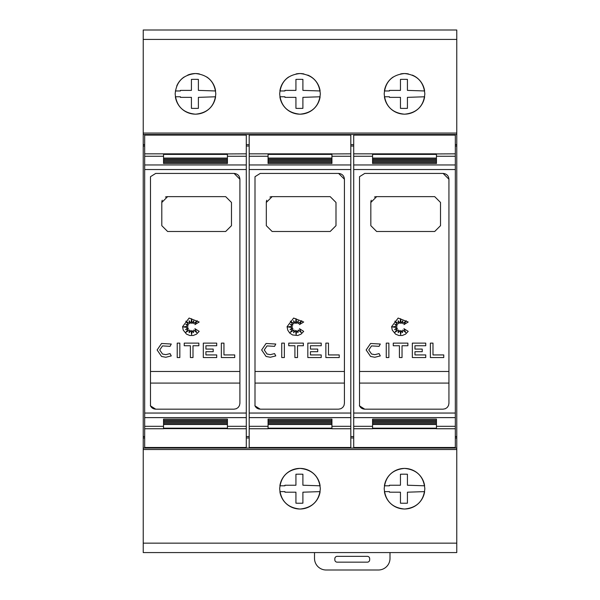<?xml version="1.0" encoding="UTF-8"?>
<svg xmlns="http://www.w3.org/2000/svg" width="600" height="600" viewBox="0 0 600 600"><rect width="100%" height="100%" fill="white"/><g stroke="black" fill="none" stroke-linecap="round" stroke-linejoin="round"><path stroke-width="0.9" d="M144.675 153.84L144.675 428.745L163.545 428.745L163.545 424.493L227.423 424.493L227.423 428.745L246.292 428.745L246.292 135.097L144.675 135.097L144.675 153.84L227.423 153.84L227.423 158.085L163.545 158.085L163.545 153.938M150.345 405.585C151.403 407.842 153.188 409.035 155.708 409.162L150.488 405.885L150.488 176.692L155.708 173.422L234.097 173.422L239.903 179.227L239.903 403.357L239.46 405.57L238.2 407.46L236.325 408.72L234.097 409.162L236.325 408.72L238.2 407.46L239.46 405.57L239.903 403.357M157.125 349.972L161.558 343.478L171.27 344.032L170.047 346.343L162.51 345.907L159.743 349.972L162.51 354.03L165.81 354.653L170.047 353.603L171.27 355.905L165.81 357.27L161.558 356.46L157.125 349.972L161.558 343.478M182.558 326.692L189.12 318.053L199.178 322.02L194.925 324.615L197.228 320.722L193.718 323.692L193.718 320.88L192.218 323.423L191.52 318.712L191.002 323.423L189.067 320.722L189.51 323.692L185.835 321.195L188.453 324.87L185.835 324.368L187.988 326.22L183.255 326.918L187.988 327.6L185.542 329.67L188.453 328.695L185.835 332.347L189.51 330.022L189.12 332.73L191.002 330.442L191.618 334.635L192.195 330.638L193.462 332.632L193.748 330.022L196.785 332.632L194.925 328.695L199.178 331.358L196.522 334.132L193.245 335.49L189.795 335.49L186.517 334.132L183.24 330.12L182.558 326.692M249.195 153.84L249.195 428.745L268.065 428.745L268.065 424.493L331.935 424.493L331.935 428.745L350.805 428.745L350.805 135.097L249.195 135.097L249.195 153.84L331.935 153.84L331.935 158.085L268.065 158.085L268.065 153.938M254.865 405.585C255.915 407.842 257.7 409.035 260.228 409.162L255 405.885L255 176.692L260.228 173.422L338.61 173.422L344.423 179.227L344.423 403.357L343.98 405.57L342.72 407.46L340.837 408.72L338.61 409.162L340.837 408.72L342.72 407.46L343.98 405.57L344.423 403.357M261.645 349.972L266.07 343.478L275.782 344.032L274.56 346.343L267.022 345.907L264.255 349.972L267.022 354.03L270.322 354.653L274.56 353.603L275.782 355.905L270.322 357.27L266.07 356.46L261.645 349.972L266.07 343.478M287.07 326.692L293.64 318.053L303.697 322.02L299.445 324.615L301.74 320.722L298.237 323.692L298.237 320.88L296.73 323.423L296.04 318.712L295.515 323.423L293.587 320.722L294.022 323.692L290.347 321.195L292.972 324.87L290.347 324.368L292.5 326.22L287.775 326.918L292.5 327.6L290.055 329.67L292.972 328.695L290.347 332.347L294.022 330.022L293.632 332.73L295.515 330.442L296.138 334.635L296.715 330.638L297.975 332.632L298.267 330.022L301.305 332.632L299.445 328.695L303.697 331.358L301.043 334.132L297.765 335.49L292.605 334.972L289.695 333.03L287.752 330.12L287.07 326.692M353.707 153.84L353.707 428.745L372.577 428.745L372.577 424.493L436.455 424.493L436.455 428.745L455.325 428.745L455.325 135.097L353.707 135.097L353.707 153.84L436.455 153.84L436.455 158.085L372.577 158.085L372.577 153.938M359.377 405.585C360.435 407.842 362.22 409.035 364.74 409.162L359.52 405.885L359.513 291.293L359.513 176.692L364.74 173.422L443.13 173.422L448.935 179.227L448.935 403.357L448.493 405.57L447.232 407.46L445.357 408.72L443.13 409.162L445.357 408.72L447.232 407.46L448.493 405.57L448.935 403.357M366.157 349.972L370.59 343.478L380.303 344.032L379.08 346.343L371.543 345.907L368.775 349.972L371.543 354.03L374.843 354.653L379.08 353.603L380.303 355.905L374.843 357.27L370.59 356.46L366.157 349.972L370.59 343.478M391.59 326.692L398.153 318.053L408.21 322.02L403.957 324.615L406.26 320.722L402.75 323.692L402.75 320.88L401.25 323.423L400.553 318.712L400.035 323.423L398.1 320.722L398.543 323.692L394.86 321.195L397.485 324.87L394.86 324.368L397.02 326.22L392.287 326.918L397.02 327.6L394.575 329.67L397.485 328.695L394.86 332.347L398.543 330.022L398.153 332.73L400.035 330.442L400.65 334.635L401.228 330.638L402.495 332.632L402.78 330.022L405.817 332.632L403.957 328.695L408.21 331.358L405.555 334.132L402.278 335.49L398.827 335.49L395.55 334.132L392.272 330.12L391.59 326.692M176.715 86.078A20.325 20.325 0 0 1 184.17 76.988M187.718 75.09A20.325 20.325 0 0 1 199.388 73.927M206.798 76.988A20.325 20.325 0 0 1 215.595 90.968L198.39 90.383L198.39 79.387A134.962 134.962 0 0 0 191.422 79.387L191.422 90.39L180.42 90.39L180.405 90.968L175.373 90.968M175.163 93.87C176.317 81.578 183.097 74.805 195.487 73.545C207.87 74.805 214.65 81.578 215.805 93.87C214.642 106.17 207.87 112.942 195.487 114.195C183.097 112.942 176.325 106.17 175.163 93.87M307.763 75.09A20.325 20.325 0 0 1 320.115 90.968L302.903 90.383L302.903 79.387A134.962 134.962 0 0 0 295.935 79.387L295.935 90.39L284.94 90.39L284.925 90.968L279.885 90.968A20.325 20.325 0 0 1 288.683 76.988M296.093 73.927A20.325 20.325 0 0 1 303.907 73.927M279.675 93.87C280.837 81.578 287.61 74.805 300 73.545C312.39 74.805 319.163 81.578 320.325 93.87C319.163 106.17 312.382 112.942 300 114.195C287.618 112.942 280.837 106.17 279.675 93.87M412.283 75.09A20.325 20.325 0 0 1 424.627 90.968L407.423 90.383L407.423 79.387A134.962 134.962 0 0 0 400.455 79.387L400.455 90.39L389.452 90.39L389.438 90.968L384.405 90.968A20.325 20.325 0 0 1 393.202 76.988M400.612 73.927A20.325 20.325 0 0 1 408.42 73.927M384.195 93.87C385.35 81.578 392.13 74.805 404.513 73.545C416.903 74.805 423.683 81.578 424.838 93.87C423.675 106.17 416.903 112.942 404.513 114.195C392.13 112.942 385.357 106.17 384.195 93.87M279.885 485.805A20.325 20.325 0 0 1 320.115 485.805L302.903 485.22L302.903 474.225A134.962 134.962 0 0 0 295.935 474.225L295.935 485.228L284.94 485.228L284.925 485.805L279.885 485.805M279.675 488.707C280.837 476.415 287.618 469.635 300 468.39C312.382 469.635 319.163 476.415 320.325 488.707C319.163 501.007 312.39 507.78 300 509.033C287.61 507.78 280.837 501.007 279.675 488.707M384.405 485.805A20.325 20.325 0 0 1 424.627 485.805L407.423 485.22L407.423 474.225A134.962 134.962 0 0 0 400.455 474.225L400.455 485.228L389.452 485.228L389.438 485.805L384.405 485.805M384.195 488.707C385.357 476.415 392.13 469.635 404.513 468.39C416.903 469.635 423.675 476.415 424.838 488.707C423.683 501.007 416.903 507.78 404.513 509.033C392.13 507.78 385.35 501.007 384.195 488.707M455.325 312.81L455.325 269.775M390 552.577L390 558.39A11.61 11.61 0 0 1 378.39 570L326.13 570A11.61 11.61 0 0 1 314.513 558.39L314.513 552.577M337.163 556.357L367.358 556.357A2.325 2.325 0 0 1 369.675 558.675L369.675 559.838A2.325 2.325 0 0 1 367.358 562.162L337.163 562.162A2.325 2.325 0 0 1 334.837 559.838L334.837 558.675A2.325 2.325 0 0 1 337.163 556.357M378.39 30L430.643 30M273.87 30L326.13 30M169.358 30L221.61 30M400.455 503.19L400.455 492.195L389.452 492.195L389.438 491.61L384.405 491.61A20.325 20.325 0 0 0 424.627 491.618L407.423 492.195L407.423 503.19A134.962 134.962 0 0 1 400.455 503.19M295.935 503.19L295.935 492.195L284.94 492.195L284.925 491.61L279.885 491.61A20.325 20.325 0 0 0 320.115 491.618L302.903 492.195L302.903 503.19A134.962 134.962 0 0 1 295.935 503.19M400.455 108.352L400.455 97.358L389.452 97.358L389.438 96.773L384.405 96.773A20.325 20.325 0 0 0 424.627 96.78L407.423 97.358L407.423 108.352A134.962 134.962 0 0 1 400.455 108.352M295.935 108.352L295.935 97.358L284.94 97.358L284.925 96.773L279.885 96.773A20.325 20.325 0 0 0 320.115 96.78L302.903 97.358L302.903 108.352A134.962 134.962 0 0 1 295.935 108.352M191.422 108.352L191.422 97.358L180.42 97.358L180.405 96.773L175.373 96.773A20.325 20.325 0 0 0 215.595 96.78L198.39 97.358L198.39 108.352A134.962 134.962 0 0 1 191.422 108.352M150.488 371.475L239.903 371.475L239.903 383.093L150.488 383.093M255 371.475L344.415 371.475L344.415 383.093L255 383.093M359.513 371.475L448.935 371.475L448.935 383.093L359.513 383.093M374.423 197.085A5.805 5.805 0 0 1 376.642 196.642L434.707 196.642L440.513 202.455L440.513 225.675L434.707 231.487L376.642 231.487L370.837 225.675L370.837 202.455A5.805 5.805 0 0 1 371.28 200.228M370.837 202.455L376.642 196.642M443.752 354.938L443.752 357.548L430.38 357.548L430.38 343.125L432.99 343.125L432.99 354.938L443.752 354.938M371.543 345.907L368.775 349.972M380.303 355.905L374.843 357.27L370.59 356.46M371.543 354.03L374.843 354.653L379.08 353.603M388.868 357.548L386.257 357.548L386.257 343.125L388.868 343.125L388.868 357.548M393.263 345.743L393.263 343.125L407.888 343.125L407.888 345.743L402.037 345.743L402.037 357.548L399.42 357.548L399.42 345.743L393.263 345.743M425.745 357.548L412.342 357.548L412.342 343.125L425.745 343.125L425.745 345.743L414.952 345.743L414.952 349.08L422.235 349.08L422.235 351.697L414.952 351.697L414.952 354.938L425.745 354.938L425.745 357.548M448.935 179.227C448.612 175.725 446.678 173.79 443.13 173.422M372.577 158.303L436.455 158.303L436.455 159.428L372.577 159.428L372.577 158.303L372.577 159.428M436.455 158.303L436.455 159.428M372.577 159.637L436.455 159.637L436.455 160.778L372.577 160.778L372.577 159.637L372.577 160.778M436.455 159.637L436.455 160.778M372.577 160.972L436.455 160.972L436.455 162.12L372.577 162.12L372.577 160.972L372.577 162.12M436.455 160.972L436.455 162.12M372.577 162.308L436.455 162.308L436.455 163.462L372.577 163.462L372.577 162.308L372.577 163.462M436.455 162.308L436.455 163.462M372.577 419.123L436.455 419.123L436.455 420.27L372.577 420.27L372.577 419.123L372.577 420.27M436.455 419.123L436.455 420.27M372.577 420.465L436.455 420.465L436.455 421.605L372.577 421.605L372.577 420.465L372.577 421.605M436.455 420.465L436.455 421.605M372.577 421.808L436.455 421.808L436.455 422.94L372.577 422.94L372.577 421.808L372.577 422.94M436.455 421.808L436.455 422.94M372.577 423.15L436.455 423.15L436.455 424.283L372.577 424.283L372.577 423.15L372.577 424.283M436.455 423.15L436.455 424.283M436.455 428.64L372.577 428.64M455.325 153.84L436.455 153.938M443.13 409.162L364.74 409.162M353.707 428.745L353.707 447.487L455.325 447.487L455.325 428.745M455.325 144.623L456.772 144.623L456.772 30L143.227 30L143.227 133.065L456.772 133.065M456.772 134.512L143.227 134.512L143.227 144.623L144.675 144.623M246.292 144.623L249.195 144.623M350.805 144.623L353.707 144.623M455.325 146.025L456.772 146.025L456.772 144.623M143.227 144.623L143.227 146.025L144.675 146.025M246.292 146.025L249.195 146.025M350.805 146.025L353.707 146.025M455.325 436.553L456.772 436.553L456.772 146.025M269.91 197.085A5.805 5.805 0 0 1 272.123 196.642L330.188 196.642L335.993 202.455L335.993 225.675L330.188 231.487L272.123 231.487L266.317 225.675L266.317 202.455A5.805 5.805 0 0 1 266.76 200.228M266.317 202.455L272.123 196.642M339.233 354.938L339.233 357.548L325.86 357.548L325.86 343.125L328.478 343.125L328.478 354.938L339.233 354.938M267.022 345.907L264.255 349.972M275.782 355.905L270.322 357.27L266.07 356.46M267.022 354.03L270.322 354.653L274.56 353.603M284.355 357.548L281.737 357.548L281.737 343.125L284.355 343.125L284.355 357.548M288.75 345.743L288.75 343.125L303.368 343.125L303.368 345.743L297.517 345.743L297.517 357.548L294.907 357.548L294.907 345.743L288.75 345.743M321.225 357.548L307.822 357.548L307.822 343.125L321.225 343.125L321.225 345.743L310.44 345.743L310.44 349.08L317.722 349.08L317.722 351.697L310.44 351.697L310.44 354.938L321.225 354.938L321.225 357.548M344.423 179.227C344.1 175.725 342.157 173.79 338.61 173.422M268.065 158.303L331.935 158.303L331.935 159.428L268.065 159.428L268.065 158.303L268.065 159.428M331.935 158.303L331.935 159.428M268.065 159.637L331.935 159.637L331.935 160.778L268.065 160.778L268.065 159.637L268.065 160.778M331.935 159.637L331.935 160.778M268.065 160.972L331.935 160.972L331.935 162.12L268.065 162.12L268.065 160.972L268.065 162.12M331.935 160.972L331.935 162.12M268.065 162.308L331.935 162.308L331.935 163.462L268.065 163.462L268.065 162.308L268.065 163.462M331.935 162.308L331.935 163.462M268.065 419.123L331.935 419.123L331.935 420.27L268.065 420.27L268.065 419.123L268.065 420.27M331.935 419.123L331.935 420.27M268.065 420.465L331.935 420.465L331.935 421.605L268.065 421.605L268.065 420.465L268.065 421.605M331.935 420.465L331.935 421.605M268.065 421.808L331.935 421.808L331.935 422.94L268.065 422.94L268.065 421.808L268.065 422.94M331.935 421.808L331.935 422.94M268.065 423.15L331.935 423.15L331.935 424.283L268.065 424.283L268.065 423.15L268.065 424.283M331.935 423.15L331.935 424.283M331.935 428.64L268.065 428.64M350.805 153.84L331.935 153.938M338.61 409.162L260.228 409.162M249.195 428.745L249.195 447.487L350.805 447.487L350.805 428.745M350.805 436.553L353.707 436.553M165.39 197.085A5.805 5.805 0 0 1 167.61 196.642L225.675 196.642L231.48 202.455L231.48 225.675L225.675 231.487L167.61 231.487L161.805 225.675L161.805 202.455A5.805 5.805 0 0 1 162.248 200.228M161.805 202.455L167.61 196.642M234.72 354.938L234.72 357.548L221.347 357.548L221.347 343.125L223.958 343.125L223.958 354.938L234.72 354.938M162.51 345.907L159.743 349.972M171.27 355.905L165.81 357.27L161.558 356.46M162.51 354.03L165.81 354.653L170.047 353.603M179.835 357.548L177.225 357.548L177.225 343.125L179.835 343.125L179.835 357.548M184.23 345.743L184.23 343.125L198.855 343.125L198.855 345.743L193.005 345.743L193.005 357.548L190.387 357.548L190.387 345.743L184.23 345.743M216.712 357.548L203.31 357.548L203.31 343.125L216.712 343.125L216.712 345.743L205.92 345.743L205.92 349.08L213.202 349.08L213.202 351.697L205.92 351.697L205.92 354.938L216.712 354.938L216.712 357.548M239.903 179.227C239.58 175.725 237.645 173.79 234.097 173.422M163.545 158.303L227.423 158.303L227.423 159.428L163.545 159.428L163.545 158.303L163.545 159.428M227.423 158.303L227.423 159.428M163.545 159.637L227.423 159.637L227.423 160.778L163.545 160.778L163.545 159.637L163.545 160.778M227.423 159.637L227.423 160.778M163.545 160.972L227.423 160.972L227.423 162.12L163.545 162.12L163.545 160.972L163.545 162.12M227.423 160.972L227.423 162.12M163.545 162.308L227.423 162.308L227.423 163.462L163.545 163.462L163.545 162.308L163.545 163.462M227.423 162.308L227.423 163.462M163.545 419.123L227.423 419.123L227.423 420.27L163.545 420.27L163.545 419.123L163.545 420.27M227.423 419.123L227.423 420.27M163.545 420.465L227.423 420.465L227.423 421.605L163.545 421.605L163.545 420.465L163.545 421.605M227.423 420.465L227.423 421.605M163.545 421.808L227.423 421.808L227.423 422.94L163.545 422.94L163.545 421.808L163.545 422.94M227.423 421.808L227.423 422.94M163.545 423.15L227.423 423.15L227.423 424.283L163.545 424.283L163.545 423.15L163.545 424.283M227.423 423.15L227.423 424.283M227.423 428.64L163.545 428.64M246.292 153.84L227.423 153.938M234.097 409.162L155.708 409.162M144.675 428.745L144.675 447.487L246.292 447.487L246.292 428.745M246.292 436.553L249.195 436.553M143.227 134.512L143.227 133.065M456.772 449.513L143.227 449.513L143.227 552.577L456.772 552.577L456.772 436.553M143.227 449.513L143.227 448.065L456.772 448.065M144.675 436.553L143.227 436.553L143.227 437.963L144.675 437.963M246.292 437.963L249.195 437.963M350.805 437.963L353.707 437.963M455.325 437.963L456.772 437.963M143.227 437.963L143.227 448.065M143.227 436.553L143.227 146.025M144.675 156.255L163.545 156.255M144.675 169.53L246.292 169.53M227.423 156.255L246.292 156.255M163.545 154.403L227.423 154.403M249.195 156.255L268.065 156.255M249.195 169.53L350.805 169.53M331.935 156.255L350.805 156.255M268.065 154.403L331.935 154.403M353.707 156.255L372.577 156.255M353.707 169.53L455.325 169.53M436.455 156.255L455.325 156.255M372.577 154.403L436.455 154.403M372.577 428.183L436.455 428.183M353.707 164.955L455.325 164.955M353.707 426.322L372.577 426.322M436.455 426.322L455.325 426.322M353.707 417.623L455.325 417.623M353.707 413.048L455.325 413.048M268.065 428.183L331.935 428.183M249.195 164.955L350.805 164.955M249.195 426.322L268.065 426.322M331.935 426.322L350.805 426.322M249.195 417.623L350.805 417.623M249.195 413.048L350.805 413.048M163.545 428.183L227.423 428.183M144.675 164.955L246.292 164.955M144.675 426.322L163.545 426.322M227.423 426.322L246.292 426.322M144.675 417.623L246.292 417.623M144.675 413.048L246.292 413.048M143.227 39.42L456.772 39.42M143.227 543.158L456.772 543.158"/></g></svg>

